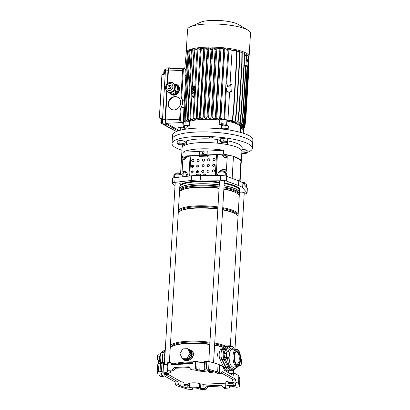 <?xml version="1.0" encoding="UTF-8"?>
<svg xmlns="http://www.w3.org/2000/svg" width="410" height="410" viewBox="0 0 410 410"><rect width="100%" height="100%" fill="white"/><g stroke="black" fill="none" stroke-linecap="round" stroke-linejoin="round"><path stroke-width="0.61" d="M188.738 383.499L189.543 383.458L189.384 387.788A5.837 1.338 3.4 0 1 192.49 387.183A5.837 1.338 3.4 0 1 199.46 387.968L200.541 388.347L200.828 384.011L203.232 384.283L225.813 383.165M189.543 383.458A5.955 1.363 3.4 0 1 192.695 382.853A5.955 1.363 3.4 0 1 199.803 383.657L200.828 384.011M157.158 371.711L157.84 363.885L159.024 363.537L158.337 371.322L157.158 371.711L158.116 374.745L160.7 376.477L163.631 376.339L161.386 375.068L160.71 372.931L162.985 372.823A5.837 1.338 -176.6 0 0 167.577 373.064A5.837 1.338 -176.6 0 0 171.011 372.06A5.837 1.338 -176.6 0 0 170.924 371.793L170.58 371.286M192.316 388.28L192.31 388.501A2.619 0.6 3.4 0 1 192.269 388.388A2.619 0.6 3.4 0 1 193.807 387.932A2.619 0.6 3.4 0 1 196.933 388.285L201.397 389.5L206.107 389.28L204.785 388.531L200.541 388.347M159.024 363.537L161.919 363.634L163.431 364.157A2.829 0.646 -176.6 0 0 166.808 364.541A2.829 0.646 -176.6 0 0 167.413 364.49M163.431 364.157L163.134 371.962A2.619 0.6 -176.6 0 0 166.26 372.316A2.619 0.6 -176.6 0 0 167.798 371.865A2.619 0.6 -176.6 0 0 167.757 371.742L166.89 370.589L167.582 370.327L172.287 370.107L173.609 370.855L170.627 371.199M238.174 375.293L238.861 375.949L238.599 383.775L237.913 383.114L238.174 375.293L234.53 373.223L229.759 373.418A31.001 7.103 3.4 0 1 229.754 373.428L229.759 373.418M238.861 375.949L239.804 379.019M172.436 364.674L172.461 364.018L170.293 362.45L167.572 362.753L166.89 370.589M163.134 371.962L160.079 371.24L160.479 363.47M158.337 371.322L160.079 371.24M192.823 388.055L192.792 389.172L192.08 389.382L188.077 389.239L177.438 385.969L175.547 384.893L175.008 381.92L177.94 381.787L164.641 374.248M163.944 375.652L175.008 381.92M189.604 367.58L175.454 368.247L174.132 367.498L189.123 366.791L190.614 369.241L191.931 369.989L193.776 369.902L197.261 370.548A5.837 1.338 3.4 0 0 202.796 371.352A5.837 1.338 3.4 0 0 207.337 370.732L209.612 370.625L215.998 372.49L218.243 373.761L221.174 373.623L217.71 371.931L218.002 364.126L223.214 366.812L224.316 370.343L233.223 375.396L234.53 373.223M221.174 373.623L222.015 371.511L235.36 379.076L236.022 382.043L237.913 383.114M217.71 371.931L208.644 369.282L206.379 369.056L203.944 369.4L204.631 361.558L205.338 361.353L204.636 369.138M204.528 362.676A2.829 0.646 3.4 0 1 200.085 362.43L199.788 370.235A2.619 0.6 3.4 0 0 202.668 370.594A2.619 0.6 3.4 0 0 204.452 370.138A2.619 0.6 3.4 0 0 204.411 370.015L203.944 369.4M199.788 370.235L195.319 369.02L195.724 361.251L197.164 361.415L196.764 369.179M190.614 369.241L195.319 369.02M163.631 376.339L164.589 374.227M168.095 374.356L181.071 381.715L180.718 386.025L178.478 384.754L177.94 381.787M161.576 372.89L161.386 375.068M233.91 382.648L233.731 385.697L236.006 385.59L235.33 383.452L233.09 382.181L232.429 379.214L235.36 379.076M221.431 372.982L232.429 379.214M171.262 364.633L192.059 363.747L193.71 361.343L195.724 361.251M200.085 362.43L197.164 361.415M206.379 369.056L206.794 361.287L205.338 361.353M206.794 361.287L209.059 361.512L208.644 369.282M218.002 364.126L209.059 361.512M171.611 364.71L170.934 363.988L172.164 364.685M170.97 363.173L170.934 363.988M174.747 364.567A3.198 0.733 3.4 0 1 172.461 364.018A0.805 0.712 119.6 0 0 172.123 363.373L170.293 362.45M174.132 367.498L172.287 370.107M222.056 385.974L207.896 386.64L206.578 385.892L221.569 385.185L223.112 387.665L224.434 388.413L229.831 387.927L229.877 386.256M207.896 386.64L206.107 389.28M175.547 384.893L178.478 384.754M192.31 388.501L192.772 389.121L192.802 388.06M180.718 386.025L187.109 387.896L189.384 387.788M175.454 368.247L173.609 370.855M206.578 385.892L204.785 388.531M223.112 387.665L224.957 387.578L225.08 383.253M238.599 383.775L239.563 386.809L239.804 378.942M239.809 378.978L239.568 386.845L236.642 387.281L233.587 386.558A2.619 0.6 -176.6 0 0 230.686 386.194A2.619 0.6 -176.6 0 0 228.918 386.661A2.619 0.6 -176.6 0 0 228.964 386.773L229.851 387.983L229.902 386.251M233.09 382.181L236.022 382.043M233.731 385.697A5.837 1.338 -176.6 0 0 225.705 386.476A5.837 1.338 -176.6 0 0 225.797 386.727L226.141 387.23M226.11 387.142L224.957 387.578M187.242 385.825L187.109 387.896M181.071 381.715L183.957 382.556M228.232 381.213A5.955 1.363 -176.6 0 0 225.843 382.166L225.705 386.476M234.52 349.243A11.675 4.807 87.3 0 0 232.449 346.829A11.675 4.807 87.3 0 0 230.01 346.968A0.805 0.707 -125.6 0 0 229.154 346.23A12.479 5.135 -92.7 0 1 230.456 345.743L228.257 345.85A12.479 5.135 87.3 0 0 226.955 346.332L225.121 346.419A12.479 5.135 87.3 0 1 226.422 345.932L228.257 345.85A12.479 5.135 87.3 0 0 226.069 347.208M184.582 358.888A5.033 4.438 -60.4 0 0 185.853 359.027A5.033 4.438 -60.4 0 0 187.144 358.77L188.4 358.709L189.102 357.52A5.033 4.438 -60.4 0 0 190.522 355.086L191.219 353.897L190.66 352.764A5.033 4.438 -60.4 0 0 189.517 350.453L188.959 349.32L187.806 348.664L182.727 348.905L179.908 353.717L182.168 358.294L183.326 358.95L187.144 358.77M184.346 358.904L184.649 359.073A5.033 4.438 -60.4 0 0 186.842 359.585A5.033 4.438 -60.4 0 0 191.496 355.716A5.033 4.438 -60.4 0 0 189.615 350.319L189.389 350.191M239.322 193.13A29.956 6.862 -176.6 0 0 239.46 192.577L239.578 190.512A29.956 6.862 -176.6 0 0 236.949 187.447A29.956 6.862 -176.6 0 0 224.193 183.542M239.46 192.577A29.956 6.862 -176.6 0 0 236.826 189.512A29.956 6.862 -176.6 0 0 224.07 185.607M227.227 371.993A29.956 6.862 -176.6 0 0 226.033 371.214A29.956 6.862 -176.6 0 0 224.501 370.45M227.33 372.054A29.853 6.837 -176.6 0 0 225.946 371.122A29.853 6.837 -176.6 0 0 224.306 370.307M228.647 372.798A29.853 6.837 -176.6 0 0 227.524 370.871M227.796 371.122A28.91 6.621 -176.6 0 0 227.765 370.86M228.375 371.86A29.956 6.862 -176.6 0 0 228.867 370.809M230.358 345.748L238.015 216.854A29.956 6.862 -176.6 0 0 235.586 213.907A29.956 6.862 -176.6 0 0 235.386 213.794A29.956 6.862 -176.6 0 0 222.63 209.884M235.586 213.907L234.658 213.364A28.91 6.621 -176.6 0 0 234.464 213.251A28.91 6.621 -176.6 0 0 222.65 209.571M237.067 214.989A28.91 6.621 -176.6 0 0 234.53 212.206A28.91 6.621 -176.6 0 0 222.712 208.526M237.687 215.721A29.956 6.862 -176.6 0 0 238.148 214.635A29.956 6.862 -176.6 0 0 235.514 211.575A29.956 6.862 -176.6 0 0 222.763 207.665M238.148 214.635L239.245 196.118A29.956 6.862 -176.6 0 0 236.816 193.177A29.956 6.862 -176.6 0 0 236.616 193.059A29.956 6.862 -176.6 0 0 223.86 189.153M236.816 193.177L235.893 192.628A28.91 6.621 -176.6 0 0 235.699 192.515A28.91 6.621 -176.6 0 0 223.88 188.836M238.302 194.253A28.91 6.621 -176.6 0 0 235.76 191.47A28.91 6.621 -176.6 0 0 223.942 187.795M238.886 194.94A29.853 6.837 -176.6 0 0 239.276 193.95A29.853 6.837 -176.6 0 0 236.652 190.901A29.853 6.837 -176.6 0 0 223.988 187.016M239.276 193.95L239.353 192.669A29.853 6.837 -176.6 0 0 236.729 189.615A29.853 6.837 -176.6 0 0 224.065 185.735M223.588 347.516A29.956 6.862 -176.6 0 0 214.589 345.251M209.792 344.487A29.956 6.862 -176.6 0 0 172.933 346.025A29.956 6.862 -176.6 0 0 170.206 348.413M223.286 366.325A29.956 6.862 -176.6 0 0 220.969 365.541M204.544 362.517A29.956 6.862 -176.6 0 0 199.111 362.091M192.987 361.886A29.956 6.862 -176.6 0 0 173.773 363.839M188.077 348.818L192.556 351.283C193.884 353.476 193.756 355.675 192.162 357.874L191.736 358.366C190.276 359.76 188.626 360.492 186.786 360.564C184.956 360.662 183.506 360.077 182.44 358.801L181.63 357.202M190.66 352.764L189.517 350.453M189.102 357.52L190.522 355.086M219.273 184.971A29.853 6.837 -176.6 0 0 179.749 189.128L179.672 190.409A29.853 6.837 -176.6 0 0 179.939 191.439M219.278 184.849A29.956 6.862 -176.6 0 0 179.688 188.774M179.662 189.276A29.956 6.862 -176.6 0 0 179.724 189.589M219.196 186.253A29.853 6.837 -176.6 0 0 179.672 190.409M219.15 187.011A28.91 6.621 -176.6 0 0 180.605 190.829M219.089 188.057A28.91 6.621 -176.6 0 0 183.188 189.497L182.204 189.927A29.956 6.862 -176.6 0 0 179.477 192.316M219.068 188.39A29.956 6.862 -176.6 0 0 182.204 189.927M217.966 206.906A29.956 6.862 -176.6 0 0 178.381 210.832M178.35 211.334A29.956 6.862 -176.6 0 0 178.673 212.216M217.915 207.747A28.91 6.621 -176.6 0 0 179.375 211.56M217.853 208.792A28.91 6.621 -176.6 0 0 181.958 210.233L180.974 210.663A29.956 6.862 -176.6 0 0 178.248 213.051M217.833 209.126A29.956 6.862 -176.6 0 0 180.974 210.663M225.736 346.081A29.956 6.862 -176.6 0 0 214.722 343.032M209.925 342.268A29.956 6.862 -176.6 0 0 170.34 346.194M170.309 346.696A29.956 6.862 -176.6 0 0 170.632 347.577M224.721 346.706A28.91 6.621 -176.6 0 0 214.671 343.887M209.874 343.108A28.91 6.621 -176.6 0 0 171.334 346.921M223.768 347.388A28.91 6.621 -176.6 0 0 214.609 344.933M209.812 344.154A28.91 6.621 -176.6 0 0 173.917 345.594L172.933 346.025M223.911 367.627A28.91 6.621 -176.6 0 0 223.399 367.401M192.869 362.717A28.91 6.621 -176.6 0 0 176.848 364.029M224.823 369.143A28.91 6.621 -176.6 0 0 223.783 368.641M224.916 369.266A29.853 6.837 -176.6 0 0 223.834 368.79M219.401 182.783A29.956 6.862 -176.6 0 0 179.811 186.709M183.603 358.934L186.786 360.564C188.61 360.431 190.225 359.662 191.629 358.258L192.039 357.776C193.607 355.634 193.735 353.492 192.423 351.349L188.118 348.843M182.194 358.243L182.496 358.688C183.552 359.975 184.982 360.6 186.786 360.564L190.942 357.745L191.736 358.366M190.942 357.745A5.514 4.864 -60.4 0 0 191.326 351.273L188.62 349.13M191.326 351.273A1.004 0.436 -33.9 0 1 192.07 350.873L192.182 350.796M182.573 358.524A1.004 0.436 146.1 0 0 182.496 358.688L182.44 358.801M182.127 358.35L187.247 358.053L188.4 358.709M192.556 351.283L192.423 351.349A6.34 5.591 119.6 0 1 192.039 357.776L192.162 357.874M187.247 358.053L190.066 353.241L191.219 353.897M190.066 353.241L187.806 348.664M224.583 364.346A12.479 5.135 87.3 0 0 228.124 370.445A12.479 5.135 87.3 0 0 229.431 370.784L227.601 370.871A12.479 5.135 -92.7 0 1 223.865 367.529L220.129 359.78A6.037 2.486 -92.7 0 1 219.176 353.958A6.037 2.486 -92.7 0 1 220.734 349.566L225.121 346.419M224.593 357.54A5.233 2.152 87.3 0 0 225.095 358.965L228.836 366.719A11.675 4.807 87.3 0 0 233.546 369.389A0.805 0.707 -125.6 0 1 233.28 370.076L231.629 370.681L229.431 370.784A12.479 5.135 -92.7 0 1 225.7 367.442L221.959 359.693A6.037 2.486 -92.7 0 1 221.01 353.871A6.037 2.486 -92.7 0 1 222.568 349.479L226.955 346.332M164.236 364.362L163.318 362.46A6.037 2.486 -92.7 0 1 162.365 356.638A6.037 2.486 -92.7 0 1 163.923 352.241L165.194 351.334M164.62 360.928A6.037 2.486 -92.7 0 1 165.097 352.928M197.441 161.34A17.312 3.967 -176.6 0 0 197.979 161.535M224.296 181.825A2.619 0.6 -176.6 0 0 224.511 181.604A2.619 0.6 -176.6 0 0 224.28 181.338A2.619 0.6 -176.6 0 0 221.369 180.83A2.619 0.6 -176.6 0 0 219.288 181.292A2.619 0.6 -176.6 0 0 219.473 181.538M179.98 183.911A2.619 0.6 -176.6 0 0 180.195 183.695A2.619 0.6 -176.6 0 0 179.964 183.429A2.619 0.6 -176.6 0 0 177.048 182.921A2.619 0.6 -176.6 0 0 174.967 183.383A2.619 0.6 -176.6 0 0 175.157 183.624M244.247 193.13A2.619 0.6 -176.6 0 0 244.457 192.915A2.619 0.6 -176.6 0 0 244.232 192.644A2.619 0.6 -176.6 0 0 241.854 192.157A2.619 0.6 -176.6 0 0 239.471 192.377M240.096 181.358L241.285 161.299A8.805 2.019 -176.6 0 0 241.28 161.191A8.805 2.019 -176.6 0 0 240.942 160.694A64.416 14.755 -176.6 0 0 237.79 158.542A64.416 14.755 -176.6 0 0 233.449 156.446A8.805 2.019 -176.6 0 0 232.111 155.995A29.956 6.862 3.4 0 1 238.671 158.501A29.956 6.862 3.4 0 1 241.28 161.191A29.956 6.862 3.4 0 1 241.3 161.56A29.956 6.862 3.4 0 1 241.254 161.868M179.852 186.053A30.196 6.919 3.4 0 1 219.406 182.727M224.198 183.48A30.196 6.919 3.4 0 1 237.17 187.437A30.196 6.919 3.4 0 1 239.824 190.527A30.196 6.919 3.4 0 1 239.527 191.383M179.887 185.463A30.196 6.919 3.4 0 1 219.437 182.137M224.234 182.896A30.196 6.919 3.4 0 1 237.205 186.852A30.196 6.919 3.4 0 1 239.855 189.938L239.824 190.527M247.086 193.002L247.363 188.308A6.037 1.384 -176.6 0 0 247.23 187.99L242.91 183.167A24.159 5.535 -176.6 0 0 241.331 181.973A24.159 5.535 -176.6 0 0 238.794 180.83L226.74 176.372A6.037 1.384 -176.6 0 0 220.6 175.495L200.674 175.362A24.159 5.535 -176.6 0 0 191.531 175.798L175.085 177.638A6.037 1.384 -176.6 0 0 172.62 178.601L172.343 183.296A6.037 1.384 3.4 0 1 174.809 182.332L191.255 180.492A24.159 5.535 3.4 0 1 200.398 180.057L220.324 180.19A6.037 1.384 3.4 0 1 226.463 181.066L238.512 185.525A24.159 5.535 3.4 0 1 241.054 186.673A24.159 5.535 3.4 0 1 242.628 187.862L246.948 192.685A6.037 1.384 3.4 0 1 247.086 193.002A6.037 1.384 3.4 0 1 244.621 193.961L244.191 194.012M181.507 158.321A29.956 6.862 3.4 0 1 181.497 158.009L182.101 147.836A29.956 6.862 3.4 0 1 205.928 142.542A29.956 6.862 3.4 0 1 239.271 148.328A29.956 6.862 3.4 0 1 241.905 151.387L241.3 161.56M181.497 158.009A29.956 6.862 3.4 0 1 182.916 156.087L183.147 152.177A29.956 6.862 3.4 0 1 223.701 150.265L223.47 154.175A29.956 6.862 3.4 0 1 232.111 155.995A8.805 2.019 -176.6 0 0 225.377 155.057L222.727 154.954L222.681 155.733L225.331 155.841A8.805 2.019 -176.6 0 1 227.263 155.964L226.356 171.221A8.805 2.019 -176.6 0 0 224.424 171.098L224.091 171.083M185.873 157.712A8.856 2.029 -176.6 0 0 184.239 158.25L182.891 158.055L181.989 173.312A8.805 2.019 3.4 0 1 183.219 173.04L185.622 172.636L187.016 176.3M186.319 157.63L186.073 156.681L190.117 156.097A2.337 0.533 3.4 0 1 190.855 156.015L198.737 155.646A0.405 0.354 -60.4 0 1 199.081 156.02L199.188 156.487A0.405 0.354 -60.4 0 0 199.296 156.774M184.674 171.431L182.973 171.862A0.405 0.266 105.2 0 1 182.891 171.857L182.655 171.795A0.405 0.266 -74.8 0 0 182.737 171.795L184.674 171.431A4.028 2.65 105.2 0 1 185.499 171.462L185.925 172.81L185.622 172.636M186.77 172.559L185.479 171.826M187.042 175.823L187.421 176.254M208.239 155.703A17.312 3.967 -176.6 0 0 207.598 155.697M199.783 156.189A17.312 3.967 -176.6 0 0 199.204 156.282M182.916 156.087L199.25 155.318M206.947 154.954L223.47 154.175M180.513 173.768A2.414 0.553 -176.6 0 0 179.472 173.368A2.414 0.553 -176.6 0 0 175.823 173.491L176.238 173.143A2.014 0.461 3.4 0 1 179.278 173.04A2.014 0.461 3.4 0 1 180.144 173.374L180.513 173.768A2.414 0.553 -176.6 0 1 180.574 173.901L181.512 158.27A8.805 2.019 3.4 0 1 184.172 156.999L186.073 156.681M182.891 158.055A8.805 2.019 3.4 0 1 184.126 157.783L186.027 157.466M197.927 164.933L197.794 167.193M197.594 170.606L197.456 172.866M174.988 186.417L172.477 183.613A6.037 1.384 3.4 0 1 172.343 183.296M221.379 171.139L222.153 169.704M222.973 155.902L222.681 155.733M183.147 152.177L199.583 151.403M207.055 154.713L207.25 151.428A0.405 0.354 119.6 0 0 207.009 151.07L223.701 150.265M184.239 158.25L184.172 159.341M183.434 171.775L183.362 173.015M223.465 155.923A8.856 2.029 3.4 0 1 226.756 156.246L226.684 157.425M225.946 169.822L225.869 171.18M226.756 156.246L227.263 155.964M200.531 174.117L196.539 174.276L200.531 174.117L200.592 175.362M196.933 174.286L196.99 175.413M203.734 173.937L203.806 175.383M196.539 174.276L196.595 175.429M213.021 137.888A2.014 0.461 -176.6 0 0 213.154 137.739A2.014 0.461 -176.6 0 0 211.519 137.186A2.014 0.461 -176.6 0 0 209.264 137.35A2.014 0.461 -176.6 0 0 209.136 137.499A2.014 0.461 -176.6 0 0 210.766 138.052A2.014 0.461 -176.6 0 0 213.021 137.888M181.958 150.27A40.262 9.225 3.4 0 1 172.031 143.51A40.262 9.225 3.4 0 1 226.479 138.062A40.262 9.225 3.4 0 1 252.416 148.287A40.262 9.225 3.4 0 1 247.061 152.464M242.797 153.617A40.262 9.225 3.4 0 1 241.762 153.827M172.031 143.51L172.302 139.01A40.262 9.225 3.4 0 1 226.745 133.563A40.262 9.225 3.4 0 1 252.683 143.787L252.416 148.287M227.35 144.576A6.442 1.476 -176.6 0 0 227.386 144.576L227.606 140.855A29.997 6.873 3.4 0 1 242.166 147.677L241.946 151.392A29.997 6.873 3.4 0 1 241.885 151.746M227.386 144.576A29.997 6.873 3.4 0 1 241.946 151.392M182.081 148.195A29.997 6.873 3.4 0 1 182.06 147.836A29.997 6.873 3.4 0 1 182.573 146.688A6.442 1.476 -176.6 0 0 182.614 146.688M182.686 144.735L182.573 146.688M220.431 140.466A6.442 1.476 3.4 0 1 217.746 139.441L217.525 143.162A6.442 1.476 -176.6 0 0 217.536 143.172A29.997 6.873 3.4 0 0 186.309 144.633L186.529 140.917A29.997 6.873 3.4 0 1 217.746 139.441M186.432 142.608A6.442 1.476 3.4 0 1 185.095 142.849M199.66 156.666A16.103 3.69 3.4 0 1 199.188 156.517M165.168 374.391A2.014 0.461 -176.6 0 0 168.208 374.289A2.014 0.461 -176.6 0 0 167.352 373.735A2.014 0.461 -176.6 0 0 165.112 373.618A2.014 0.461 -176.6 0 0 164.302 374.053A2.014 0.461 -176.6 0 0 165.168 374.391M164.302 374.053L163.933 373.664A2.414 0.553 3.4 0 1 163.872 373.53A2.414 0.553 3.4 0 1 165.148 373.12A2.414 0.553 3.4 0 1 167.598 373.279A2.414 0.553 3.4 0 1 168.695 373.817A2.414 0.553 3.4 0 1 168.623 373.94L168.208 374.289M175.823 173.491A2.414 0.553 -176.6 0 0 175.752 173.614L175.721 174.112M187.898 385.718A2.014 0.461 -176.6 0 0 188.154 385.595A2.014 0.461 -176.6 0 0 187.016 384.995A2.014 0.461 -176.6 0 0 184.52 385.026A2.014 0.461 -176.6 0 0 184.249 385.364A2.014 0.461 -176.6 0 0 185.858 385.805A2.014 0.461 -176.6 0 0 187.898 385.718M184.249 385.364L183.88 384.969A2.414 0.553 3.4 0 1 183.818 384.836A2.414 0.553 3.4 0 1 184.208 384.565A2.414 0.553 3.4 0 1 186.929 384.488A2.414 0.553 3.4 0 1 188.641 385.123A2.414 0.553 3.4 0 1 188.569 385.251L188.154 385.595M241.577 182.122A2.014 0.461 3.4 0 1 243.545 182.26A2.014 0.461 3.4 0 1 244.411 182.593L244.78 182.988A2.414 0.553 -176.6 0 0 243.74 182.588A2.414 0.553 -176.6 0 0 242.023 182.409M231.619 382.955A2.014 0.461 -176.6 0 0 229.374 382.837A2.014 0.461 -176.6 0 0 228.57 383.273A2.014 0.461 -176.6 0 0 229.436 383.606A2.014 0.461 -176.6 0 0 232.475 383.504A2.014 0.461 -176.6 0 0 231.619 382.955M228.57 383.273L228.201 382.884A2.414 0.553 3.4 0 1 228.139 382.745A2.414 0.553 3.4 0 1 229.415 382.34A2.414 0.553 3.4 0 1 231.86 382.499A2.414 0.553 3.4 0 1 232.962 383.032A2.414 0.553 3.4 0 1 232.885 383.16L232.475 383.504M244.811 183.618L244.842 183.121A2.414 0.553 -176.6 0 0 244.78 182.988M220.144 171.4L220.559 171.052A2.014 0.461 3.4 0 1 220.816 170.929A2.014 0.461 3.4 0 1 222.855 170.842A2.014 0.461 3.4 0 1 224.465 171.283L224.834 171.677A2.414 0.553 -176.6 0 0 222.902 171.144A2.414 0.553 -176.6 0 0 220.457 171.252A2.414 0.553 -176.6 0 0 220.144 171.4A2.414 0.553 -176.6 0 0 220.067 171.523L220.042 172.021M208.895 371.629A2.014 0.461 -176.6 0 0 208.623 371.967A2.014 0.461 -176.6 0 0 210.227 372.408A2.014 0.461 -176.6 0 0 212.267 372.321A2.014 0.461 -176.6 0 0 212.529 372.198A2.014 0.461 -176.6 0 0 211.386 371.593A2.014 0.461 -176.6 0 0 208.895 371.629M208.623 371.967L208.254 371.573A2.414 0.553 3.4 0 1 208.193 371.439A2.414 0.553 3.4 0 1 208.577 371.168A2.414 0.553 3.4 0 1 211.145 371.07M212.969 371.603A2.414 0.553 3.4 0 1 213.015 371.726A2.414 0.553 3.4 0 1 212.939 371.849L212.529 372.198M224.864 172.308L224.89 171.81A2.414 0.553 -176.6 0 0 224.834 171.677M174.609 177.648L174.798 174.399L174.358 174.537L176.92 174.03A3.823 0.876 3.4 0 1 180.651 174.424L176.92 174.03A3.823 0.876 -176.6 0 0 174.624 174.368A3.823 0.876 -176.6 0 0 174.568 174.399M181.702 174.85A3.823 0.876 -176.6 0 0 181.599 174.783A3.823 0.876 -176.6 0 0 180.651 174.424L181.599 174.783M174.358 174.537L173.876 175.342L173.727 177.884M182.265 175.188L182.168 176.843M178.996 174.327L178.827 177.222M245.969 184.07A3.823 0.876 -176.6 0 0 245.867 184.003A3.823 0.876 -176.6 0 0 244.919 183.644A3.823 0.876 -176.6 0 0 243.053 183.326M245.867 184.003L246.533 184.408L244.919 183.644L243.263 183.562M246.533 184.408L246.379 187.037M224.87 175.885L225.223 175.951M225.93 172.697A3.823 0.876 -176.6 0 0 225.92 172.692A3.823 0.876 -176.6 0 0 223.209 172.031A3.823 0.876 -176.6 0 0 219.575 172.092A3.823 0.876 -176.6 0 0 218.945 172.277A3.823 0.876 -176.6 0 0 218.884 172.308M220.652 175.495L221.159 175.5M226.546 176.305L226.704 173.63L226.043 172.779L223.209 172.031L219.575 172.092L218.079 172.718L217.915 175.475M225.346 172.589L225.157 175.839M221.036 172.133L220.841 175.383M202.765 153.699A1.004 0.887 119.6 0 1 203.755 151.951M202.279 152.833A1.004 0.887 -60.4 0 0 204.113 152.745A1.004 0.887 -60.4 0 0 202.279 152.833M213.507 160.689A1.209 1.066 119.6 0 1 214.696 158.593M212.939 159.659A1.209 1.066 -60.4 0 0 215.137 159.557A1.209 1.066 -60.4 0 0 212.939 159.659M208.193 160.94A1.209 1.066 119.6 0 1 209.382 158.844M207.624 159.91A1.209 1.066 -60.4 0 0 209.823 159.803A1.209 1.066 -60.4 0 0 207.624 159.91M202.878 161.191A1.209 1.066 119.6 0 1 204.067 159.095M202.309 160.161A1.209 1.066 -60.4 0 0 204.508 160.054A1.209 1.066 -60.4 0 0 202.309 160.161M197.564 161.443A1.209 1.066 119.6 0 1 198.753 159.346M196.995 160.407A1.209 1.066 -60.4 0 0 199.193 160.305A1.209 1.066 -60.4 0 0 196.995 160.407M192.249 161.694A1.209 1.066 119.6 0 1 193.438 159.598M191.68 160.659A1.209 1.066 -60.4 0 0 193.879 160.556A1.209 1.066 -60.4 0 0 191.68 160.659M213.174 166.363A1.209 1.066 119.6 0 1 214.358 164.266M212.6 165.333A1.209 1.066 -60.4 0 0 214.799 165.225A1.209 1.066 -60.4 0 0 212.6 165.333M207.86 166.614A1.209 1.066 119.6 0 1 209.044 164.518M207.286 165.584A1.209 1.066 -60.4 0 0 209.484 165.476A1.209 1.066 -60.4 0 0 207.286 165.584M202.54 166.865A1.209 1.066 119.6 0 1 203.729 164.769M201.971 165.83A1.209 1.066 -60.4 0 0 204.17 165.727A1.209 1.066 -60.4 0 0 201.971 165.83M197.225 167.116A1.209 1.066 119.6 0 1 198.414 165.02M196.656 166.081A1.209 1.066 -60.4 0 0 198.855 165.978A1.209 1.066 -60.4 0 0 196.656 166.081M191.911 167.367A1.209 1.066 119.6 0 1 193.1 165.271M191.342 166.332A1.209 1.066 -60.4 0 0 193.54 166.229A1.209 1.066 -60.4 0 0 191.342 166.332M212.836 172.036A1.209 1.066 119.6 0 1 214.025 169.94M212.262 171.001A1.209 1.066 -60.4 0 0 214.461 170.898A1.209 1.066 -60.4 0 0 212.262 171.001M207.522 172.287A1.209 1.066 119.6 0 1 208.71 170.191M206.947 171.252A1.209 1.066 -60.4 0 0 209.146 171.149A1.209 1.066 -60.4 0 0 206.947 171.252M202.207 172.538A1.209 1.066 119.6 0 1 203.396 170.442M201.633 171.503A1.209 1.066 -60.4 0 0 203.832 171.4A1.209 1.066 -60.4 0 0 201.633 171.503M196.892 172.789A1.209 1.066 119.6 0 1 198.081 170.693M196.318 171.754A1.209 1.066 -60.4 0 0 198.517 171.652A1.209 1.066 -60.4 0 0 196.318 171.754M191.578 173.04A1.209 1.066 119.6 0 1 192.767 170.944M191.004 172.005A1.209 1.066 -60.4 0 0 193.202 171.903A1.209 1.066 -60.4 0 0 191.004 172.005M185.889 157.486L185.243 159.141L183.47 159.475M185.499 171.462A4.028 2.65 105.2 0 1 186.945 172.943L188.159 176.172M203.744 174.137L204.036 174.122A2.819 2.486 119.6 0 1 205.266 174.409A2.819 2.486 119.6 0 1 206.184 175.398M207.076 154.949L207.368 155.216A0.723 0.297 -92.7 0 1 207.619 156.087L199.793 156.374L199.649 155.892L207.347 155.528L207.491 156.015A0.405 0.354 119.6 0 0 208.224 155.979L208.244 155.59A0.405 0.354 -60.4 0 1 208.634 155.18L216.516 154.806A2.337 0.533 3.4 0 1 217.402 154.811L222.717 155.072M199.793 156.374A0.405 0.354 119.6 0 1 199.06 156.41M198.973 155.733A0.405 0.354 119.6 0 1 199.214 156.097L199.188 156.487M207.619 156.087A0.405 0.354 -60.4 0 0 207.726 156.374M205.328 174.45A2.819 2.486 -60.4 0 0 204.17 174.199L203.749 174.214M216.967 175.47A4.028 3.915 172.6 0 1 217.295 174.875L218.017 173.804M219.073 172.226L219.632 171.4A4.028 3.915 172.6 0 1 223.224 169.617L226.053 169.827L223.235 169.689M223.481 156.799L224.193 157.302L226.776 157.43M223.435 156.482L223.476 155.764M222.148 169.781A4.028 3.915 -7.4 0 0 219.642 171.472L219.15 172.2M218.012 173.901L217.305 174.952A4.028 3.915 -7.4 0 0 217.008 175.47M206.927 154.565L207.117 151.357A0.405 0.354 -60.4 0 0 206.773 150.982L199.808 151.31A0.405 0.354 -60.4 0 0 199.419 151.715L199.229 154.924L206.927 154.565A0.723 0.297 -92.7 0 0 207.183 155.436L207.347 155.528M199.229 154.924A0.723 0.297 -92.7 0 0 199.485 155.8L199.649 155.892M172.605 135.064A40.19 9.204 3.4 0 1 204.651 127.997A40.19 9.204 3.4 0 1 249.311 135.761A40.19 9.204 3.4 0 1 252.847 139.83L252.683 143.746A40.262 9.225 3.4 0 0 249.147 139.666A40.262 9.225 3.4 0 0 204.405 131.892A40.262 9.225 3.4 0 0 172.302 138.975L172.605 135.064M226.848 121.083A27.178 6.227 3.4 0 1 238.164 124.584A27.178 6.227 3.4 0 1 240.552 127.361A27.178 6.227 -176.6 0 0 238.164 124.584A27.178 6.227 -176.6 0 0 226.848 121.083M183.111 126.382L184.966 125.363L185.223 121.063L183.367 122.083L183.111 126.382L186.709 127.182A27.178 6.227 3.4 0 1 189.374 125.716L189.63 121.411A27.178 6.227 3.4 0 1 219.432 120.007L219.176 124.312A27.178 6.227 3.4 0 1 225.751 125.234M240.465 128.75L243.473 129.416L243.248 133.219M185.223 121.063L189.63 121.411A27.178 6.227 -176.6 0 1 219.432 120.007L222.025 119.325L226.909 120.027L226.653 124.332L226.217 125.301M220.067 128.832L221.661 128.412A3.623 0.83 3.4 0 1 225.731 128.34A3.623 0.83 3.4 0 1 228.216 129.278L228.18 129.847M178.222 130.836A3.623 0.83 3.4 0 1 180.231 130.247M219.176 124.312L221.769 123.63L222.025 119.325M221.769 123.63L226.653 124.332M184.966 125.363L189.374 125.716M247.133 61.546A1.004 0.415 87.3 0 0 247.24 61.572A1.004 0.415 87.3 0 0 247.609 60.675A1.004 0.415 87.3 0 0 247.25 59.588A1.004 0.415 87.3 0 0 247.143 59.563A1.004 0.415 87.3 0 0 246.774 60.46A1.004 0.415 87.3 0 0 247.133 61.546M245.985 65.139L246.564 55.355L248.378 56.385L247.799 66.164L245.985 65.139L244.242 65.221M238.077 123.118A27.178 6.227 -176.6 0 0 238.072 123.118L238.02 124.015L241.736 123.533L242.935 112.55L243.263 112.74L246.056 65.795L244.216 65.677M246.026 66.251L247.799 66.164M243.263 112.74L242.064 123.717L238.02 124.015M242.935 112.55L245.723 65.605M236.165 122.226A27.178 6.227 -176.6 0 1 236.191 122.236L236.134 123.138L236.57 123.313L240.27 122.831L241.469 111.853L244.309 64.124L244.406 53.192L242.213 52.941M233.818 121.391L233.767 122.308L234.31 122.467L238.077 121.975L239.281 110.997L242.115 63.268L242.218 52.342L239.655 52.07M230.979 120.632L230.927 121.534L231.594 121.678L235.519 121.17L236.724 110.187L239.558 62.458L239.66 51.532L236.77 51.25M229.59 92.112L227.888 120.801L232.634 120.417L233.838 109.434L236.672 61.705L236.775 50.778L232.065 50.43L230.077 83.968M228.062 120.904L228.062 120.924A27.178 6.227 -176.6 0 0 227.57 120.827L226.853 120.653M225.044 119.387A27.178 6.227 -176.6 0 0 223.645 119.166L224.208 118.075M223.624 119.556L223.645 119.166M220.954 118.803A27.178 6.227 -176.6 0 0 219.258 118.608L219.755 117.475L223.66 51.752L223.378 49.251L220.985 48.216L216.849 117.849L219.207 119.505L219.258 118.608M217.254 106.754L216.521 106.79L216.116 117.885L218.238 119.377L219.207 119.505M216.818 118.377A27.178 6.227 -176.6 0 0 214.937 118.234L215.393 117.075L219.299 51.352L219.058 48.903L216.88 47.96L212.744 117.598L214.886 119.1L214.937 118.234M216.88 47.96L216.147 47.996L215.25 58.809L212.011 117.629L213.989 119.018L214.886 119.1M212.682 118.1A27.178 6.227 -176.6 0 0 210.709 118.018L211.14 116.85L215.045 51.122L214.83 48.708L212.795 47.826L208.659 117.465L210.658 118.869L210.709 118.018M212.795 47.826L212.062 47.862L211.165 58.676L207.926 117.501L209.823 118.828L210.658 118.869M208.598 117.972A27.178 6.227 -176.6 0 0 206.625 117.962L207.04 116.783L210.945 51.055L210.74 48.662L208.798 47.816L204.662 117.455L206.573 118.797L206.625 117.962M208.798 47.816L208.065 47.852L207.168 58.666L203.929 117.491L205.789 118.797L206.573 118.797M204.636 117.988A27.178 6.227 -176.6 0 0 202.735 118.049L203.145 116.865L207.05 51.142L206.85 48.759L204.954 47.934L201.218 106.477L200.818 117.573L202.683 118.879L202.735 118.049M204.954 47.934L204.221 47.97L203.324 58.784L200.085 117.603L201.951 118.915L202.683 118.879M200.864 118.152A27.178 6.227 -176.6 0 0 199.096 118.285L199.511 117.106L203.416 51.378L203.216 48.99L201.325 48.17L197.589 106.713L197.189 117.808L199.05 119.115L199.096 118.285M201.325 48.17L200.592 48.206L199.69 59.019L196.451 117.844L198.368 119.182L199.05 119.115M197.338 118.459A27.178 6.227 -176.6 0 0 195.78 118.659L196.205 117.485L200.111 51.762L199.895 49.364L197.968 48.523L193.833 118.162L195.729 119.494L195.78 118.659M197.968 48.523L197.236 48.559L196.339 59.373L193.1 118.198L195.098 119.602L195.729 119.494M194.135 118.92A27.178 6.227 -176.6 0 0 192.838 119.177L192.787 120.022L192.218 120.171L190.071 118.664L190.804 118.628L192.787 120.022M191.321 119.541A27.178 6.227 -176.6 0 0 190.332 119.833L190.819 118.69M187.826 108.143L188.559 108.107L192.295 49.564L191.562 49.6L190.665 60.413L187.426 119.238L189.784 120.894L190.281 120.694L190.332 119.833M188.984 120.33A27.178 6.227 -176.6 0 0 188.344 120.632L188.615 120.074M188.303 121.309L188.344 120.632M240.624 126.024L240.567 127.003L244.837 126.449L246.036 115.466L248.87 67.737L248.972 56.811L248.496 56.616M240.316 125.029L240.378 126.06L244.365 125.542L245.564 114.559L248.398 66.83L248.501 55.903L247.568 55.693M239.455 124.056L239.63 125.122L243.437 124.625L244.637 113.647L247.455 66.184M234.064 50.507A27.178 6.227 -176.6 0 0 230.717 49.815M228.237 49.4A27.178 6.227 -176.6 0 0 226.279 49.118M224.29 48.872A27.178 6.227 -176.6 0 0 221.948 48.631M220.237 48.482A27.178 6.227 -176.6 0 0 217.695 48.313M216.126 48.236A27.178 6.227 -176.6 0 0 213.543 48.149M212.042 48.129A27.178 6.227 -176.6 0 0 209.541 48.139M208.039 48.175A27.178 6.227 -176.6 0 0 205.738 48.272M204.185 48.375A27.178 6.227 -176.6 0 0 202.202 48.549M200.546 48.744A27.178 6.227 -176.6 0 0 198.993 48.969M197.174 49.302A27.178 6.227 -176.6 0 0 196.175 49.528M194.12 50.117A27.178 6.227 -176.6 0 0 193.817 50.225M194.724 86.5L192.454 86.607L194.043 59.809L194.945 48.995L196.954 49.866L197.01 51.291M200.434 50.117A27.178 6.227 -176.6 0 0 199.849 50.199M204.072 49.748A27.178 6.227 -176.6 0 0 203.165 49.82M207.926 49.543A27.178 6.227 -176.6 0 0 206.799 49.584M211.929 49.497A27.178 6.227 -176.6 0 0 210.689 49.497M216.014 49.605A27.178 6.227 -176.6 0 0 214.778 49.559M220.119 49.851A27.178 6.227 -176.6 0 0 219.007 49.769M224.178 50.24A27.178 6.227 -176.6 0 0 223.327 50.148M228.124 50.763A27.178 6.227 -176.6 0 0 227.714 50.702L227.77 49.769L225.044 48.585L224.147 59.399L220.908 118.223L222.599 119.407M248.972 57.021A31.524 7.221 -176.6 0 0 249.121 56.416A31.524 7.221 -176.6 0 0 246.348 53.192A31.524 7.221 -176.6 0 0 211.258 47.104A31.524 7.221 -176.6 0 0 186.181 52.675A31.524 7.221 -176.6 0 0 186.212 53.11M249.121 56.416L250.5 33.241A31.524 7.221 -176.6 0 0 247.937 30.14A31.524 7.221 -176.6 0 0 247.727 30.017A31.524 7.221 -176.6 0 0 219.191 24.149A31.524 7.221 -176.6 0 0 190.465 26.727A31.524 7.221 -176.6 0 0 187.56 29.499L186.181 52.675M247.937 30.14L238.225 24.405A20.536 4.705 -176.6 0 0 238.087 24.323A20.536 4.705 -176.6 0 0 219.504 20.5A20.536 4.705 -176.6 0 0 200.792 22.181L190.465 26.727M246.19 55.376L246.2 54.084L244.401 53.843M245.856 55.391L245.872 53.894M248.962 57.692L248.819 68.593M244.585 126.48L244.514 127.151L244.842 127.336L240.516 127.899M244.514 127.151L240.532 127.664M183.834 109.562L184.567 109.526L188.303 50.983L187.57 51.019L186.668 61.833L183.834 109.562L183.429 120.658L184.541 121.437M193.284 118.013L192.838 119.177M196.467 117.45A26.373 6.042 -176.6 0 0 196.205 117.485M203.939 51.332A26.373 6.042 -176.6 0 0 203.416 51.378M200.106 117.055A26.373 6.042 -176.6 0 0 199.511 117.106M207.793 51.112A26.373 6.042 -176.6 0 0 207.05 51.142M203.954 116.835A26.373 6.042 -176.6 0 0 203.145 116.865M211.796 51.055A26.373 6.042 -176.6 0 0 210.945 51.055M207.952 116.783A26.373 6.042 -176.6 0 0 207.04 116.783M215.885 51.158A26.373 6.042 -176.6 0 0 215.045 51.122M212.037 116.881A26.373 6.042 -176.6 0 0 211.14 116.85M232.116 50.435L228.995 49.067L226.653 84.132L230.317 83.958L229.902 90.999L226.602 91.158L226.786 88.027L226.422 88.042L226.776 88.242M225.71 119.853L224.121 118.741L224.526 107.645L225.259 107.61L226.422 88.042M225.259 107.61L224.854 118.705L226.694 119.997M226.904 120.14L228.062 120.924M224.526 107.645L227.36 59.916L228.262 49.103L228.995 49.067M224.05 51.793A26.373 6.042 -176.6 0 0 223.66 51.752M228.114 52.347L227.714 50.702M219.991 51.404A26.373 6.042 -176.6 0 0 219.299 51.352M220.201 117.526A26.373 6.042 -176.6 0 0 219.755 117.475M216.142 117.132A26.373 6.042 -176.6 0 0 215.393 117.075M184.705 68.747A0.605 0.482 -68.5 0 0 184.428 68.234L185.34 68.998L184.705 68.747C183.936 68.583 183.475 69.136 183.316 70.402L181.661 98.241L184.546 101.132M185.34 68.998L184.946 75.645L185.827 75.993M184.177 107.358L181.087 107.891L180.41 119.305C180.415 120.632 180.789 121.514 181.543 121.954A0.605 0.482 111.5 0 1 181.01 122.59C180.113 122.031 179.662 120.904 179.662 119.213L165.466 119.884L167.157 91.363M228.426 85.024A1.004 0.887 -60.4 0 0 228.314 86.981A1.004 0.887 -60.4 0 0 228.426 85.024M227.36 59.916L228.093 59.88M227.57 120.827L227.863 120.817M224.121 118.741L224.854 118.705M226.602 91.158L228.385 92.168L231.681 92.009L232.101 84.967L230.317 83.958M231.681 92.009L229.902 90.999M194.063 97.631L191.87 96.386L194.145 96.278M190.071 118.664L190.476 107.569L191.209 107.538L191.87 96.386M191.209 107.538L190.804 118.628M194.576 89.021L192.382 87.781L194.658 87.673M194.54 89.626L192.264 89.734L192.382 87.781M180.41 119.305L179.662 119.213L180.297 108.563A8.856 7.816 -60.4 0 0 180.959 97.395L182.568 70.31C182.763 68.701 183.321 67.998 184.244 68.209L169.391 68.819A2.819 1.158 -92.7 0 0 168.372 70.981L167.634 83.389M169.878 93.239A5.735 5.064 -60.4 0 0 171.375 94.618A5.735 5.064 -60.4 0 0 173.876 95.202A5.735 5.064 -60.4 0 0 179.18 90.789A5.735 5.064 -60.4 0 0 177.038 84.634A5.735 5.064 -60.4 0 0 175.08 84.055M174.885 96.617A6.847 6.037 -60.4 0 0 168.561 101.88A6.847 6.037 -60.4 0 0 171.119 109.219A6.847 6.037 -60.4 0 0 174.096 109.916A6.847 6.037 -60.4 0 0 180.426 104.652A6.847 6.037 -60.4 0 0 177.868 97.313A6.847 6.037 -60.4 0 0 174.885 96.617M178.032 97.411A6.847 6.037 -60.4 0 0 175.219 96.801A6.847 6.037 -60.4 0 0 168.92 101.967A6.847 6.037 -60.4 0 0 171.283 109.311M177.197 84.732A5.735 5.064 -60.4 0 0 175.413 84.245M177.966 129.801L166.455 123.277A2.819 1.158 -92.7 0 1 165.466 119.884M167.183 83.763L167.957 70.745A3.823 1.573 -92.7 0 1 169.345 67.814A3.823 1.573 -92.7 0 1 169.745 67.916L171.185 68.736M178.089 130.882L166.398 124.256A3.823 1.573 -92.7 0 1 165.051 119.648L166.752 90.999M162.606 117.716L160.131 118.259A0.805 0.61 -102.4 0 1 159.562 117.321L162.673 116.64L162.488 119.771A3.823 1.573 -92.7 0 0 163.831 124.373L161.289 123.236A0.805 0.379 -64 0 1 161.32 122.329L162.944 123.123M176.423 131.513L165.153 125.122M162.673 116.64L165.394 70.868A3.823 1.573 -92.7 0 1 166.778 67.937L169.345 67.814M162.565 118.408L162.16 118.428A2.111 0.871 87.3 0 0 161.381 120.314A2.111 0.871 87.3 0 0 162.135 122.595A2.111 0.871 87.3 0 0 162.355 122.651L162.78 122.631M161.586 119.043L161.504 119.31M170.206 93.424A5.735 5.064 -60.4 0 0 171.544 94.705M190.476 107.569L193.31 59.839L194.212 49.026L194.945 48.995M194.217 95.105L191.941 95.212L192.059 93.254L194.33 93.147M194.253 94.5L192.059 93.254M193.32 90.466A1.004 0.887 -60.4 0 0 193.202 92.424A1.004 0.887 -60.4 0 0 193.32 90.466M193.31 59.839L194.043 59.809M229.287 85.921A1.004 0.887 -60.4 0 0 228.77 86.833M164.856 73.539A2.111 0.871 -92.7 0 1 164.292 71.186A2.111 0.871 -92.7 0 1 165.061 69.526L165.599 69.5M175.88 131.205L172.021 129.319A0.805 0.379 -64 0 1 172.021 129.319L172.021 129.319A0.805 0.379 -64 0 1 172.01 129.314L175.875 131.2M164.287 71.412L164.282 71.032A0.805 0.805 0 0 0 163.867 71.688L164.287 71.555M161.161 118.485L161.519 119.043L160.131 118.259A0.805 0.712 -60.4 0 1 159.444 117.511L162.093 74.681A0.805 0.61 -102.4 0 1 162.539 74.046L165.24 73.457M186.668 61.833L187.401 61.802M184.567 109.526L184.162 120.622L184.977 121.196M183.429 120.658L184.162 120.622M188.303 50.983L189.241 51.393M184.766 68.367L186.227 52.962L187.421 52.803M184.946 75.645L185.853 75.599M215.25 58.809L215.983 58.773M212.416 106.538L213.149 106.503M212.011 117.629L212.744 117.598M216.116 117.885L216.849 117.849M216.521 106.79L219.355 59.06L220.088 59.03M219.355 59.06L220.252 48.247L220.985 48.216M220.908 118.223L220.175 118.259L220.58 107.164L221.313 107.128M220.58 107.164L223.414 59.435L224.147 59.399M223.414 59.435L224.311 48.621L225.044 48.585M220.175 118.259L221.789 119.387M236.442 50.589L236.344 61.52L233.505 109.25L232.306 120.227L227.888 120.801M233.505 109.25L233.838 109.434M232.306 120.227L232.634 120.417M236.344 61.52L236.672 61.705M239.327 51.342L239.23 62.274L236.391 110.003L235.191 120.981L230.927 121.534M239.23 62.274L239.558 62.458M236.391 110.003L236.724 110.187M235.191 120.981L235.519 121.17M208.331 106.405L209.064 106.369M211.165 58.676L211.898 58.64M207.926 117.501L208.659 117.465M204.334 106.395L205.067 106.359M207.168 58.666L207.901 58.63M203.929 117.491L204.662 117.455M200.485 106.513L201.218 106.477M203.324 58.784L204.057 58.748M200.085 117.603L200.818 117.573M196.856 106.749L197.589 106.713M199.69 59.019L200.428 58.984M196.451 117.844L197.189 117.808M193.499 107.102L194.237 107.066M196.339 59.373L197.072 59.337M193.1 118.198L193.833 118.162M186.335 108.778L185.93 119.869L185.197 119.904L185.602 108.809L186.335 108.778L190.071 50.235L191.46 50.84M185.93 119.869L187.939 121.278M185.602 108.809L188.436 61.08L189.169 61.049M188.436 61.08L189.338 50.266L190.071 50.235M185.197 119.904L187.052 121.206M192.295 49.564L194.099 50.348M188.559 108.107L188.159 119.202L190.281 120.694M190.665 60.413L191.398 60.378M187.426 119.238L188.159 119.202M241.885 52.152L241.787 63.084L238.948 110.808L237.749 121.79L233.767 122.308M238.948 110.808L239.281 110.997M241.787 63.084L242.115 63.268M237.749 121.79L238.077 121.975M244.078 53.008L243.976 63.934L241.141 111.663L239.942 122.646L236.134 123.138M241.141 111.663L241.469 111.853M243.976 63.934L244.309 64.124M239.942 122.646L240.27 122.831M241.736 123.533L242.064 123.717M247.563 55.924L247.573 54.991L246.195 54.766M247.112 66.2L244.304 113.457L243.104 124.44L239.404 124.917M247.235 55.739L247.24 54.802M244.304 113.457L244.637 113.647M243.104 124.44L243.437 124.625M245.944 116.302L248.88 68.629M246.046 116.358L244.842 127.336M243.653 127.489L243.504 129.273L240.511 127.976M243.504 129.273L242.951 129.304M242.546 129.212L240.491 128.32M246.036 115.466L245.708 115.282L248.542 67.553L248.644 56.626M248.542 67.553L248.87 67.737M245.708 115.282L244.503 126.26L244.837 126.449M244.503 126.26L240.578 126.772M248.127 60.639L248.07 66.645L245.236 114.375L244.032 125.352L240.265 125.844M248.168 56.267L248.173 55.714M245.236 114.375L245.564 114.559M248.07 66.645L248.398 66.83M244.032 125.352L244.365 125.542M244.386 55.458L246.564 55.355M181.661 98.241L180.959 97.395M180.297 108.563L181.087 107.891M183.859 68.137L184.428 68.234A0.605 0.482 -68.5 0 0 184.244 68.209M172.277 94.131A5.033 4.438 -60.4 0 0 175.347 93.706A5.033 4.438 -60.4 0 0 177.274 92.009A5.033 4.438 -60.4 0 0 178.242 89.595L178.022 92.081L178.478 92.342M178.053 92.947L177.597 92.686A5.612 4.951 -60.4 0 0 177.817 92.393A5.612 4.951 -60.4 0 0 178.022 92.081M174.158 93.157A4.028 3.552 -60.4 0 0 175.808 92.301M167.685 91.712L168.177 91.994A5.033 4.438 -60.4 0 0 172.297 91.973A5.033 4.438 -60.4 0 0 174.219 90.277A5.033 4.438 -60.4 0 0 175.193 87.868L174.973 90.354L176.812 91.399L177.53 86.582L175.685 85.536L175.193 87.868A5.033 4.438 -60.4 0 0 173.558 83.507A5.033 4.438 -60.4 0 0 173.143 83.235L172.646 82.958A5.033 4.438 119.6 0 1 173.727 89.995A5.033 4.438 119.6 0 1 167.685 91.712C165.225 89.841 164.815 87.474 166.45 84.603C168.197 82.446 170.263 81.897 172.646 82.958M176.812 91.399A5.612 4.951 119.6 0 1 176.387 91.999L174.547 90.958A5.612 4.951 -60.4 0 0 174.768 90.661A5.612 4.951 -60.4 0 0 174.973 90.354M170.924 85.895A1.773 1.563 -60.4 0 0 169.32 88.729M170.842 87.945A1.773 1.563 -60.4 0 0 168.336 86.069A1.773 1.563 -60.4 0 0 170.842 87.945M171.201 86.879A2.619 2.306 -60.4 0 0 170.785 87.35A2.619 2.306 -60.4 0 0 170.309 88.457M177.289 85.941L171.939 82.272L177.289 85.941A5.612 4.951 119.6 0 1 177.53 86.582M172.164 94.192A5.612 4.951 119.6 0 1 171.498 94.156L169.653 93.111A5.612 4.951 -60.4 0 0 170.319 93.147L172.164 94.192L176.387 91.999M171.939 82.272A5.612 4.951 -60.4 0 0 171.272 82.236L170.842 82.41M175.685 85.536A5.612 4.951 -60.4 0 0 175.449 84.896M174.547 90.958L170.319 93.147M169.653 93.111L167.762 91.722M166.614 90.851L166.147 90.487A5.612 4.951 -60.4 0 1 165.906 89.846L165.906 89.785M176.879 90.953A4.028 3.552 -60.4 0 0 177.304 88.114M179.247 87.555L178.739 87.268L178.242 89.595A5.033 4.438 -60.4 0 0 176.607 85.239A5.033 4.438 -60.4 0 0 175.639 84.706M179.052 86.94L174.988 84.004L179.032 86.93M174.988 84.004A5.612 4.951 -60.4 0 0 174.655 83.973M178.575 92.393L179.293 87.581M178.739 87.268A5.612 4.951 -60.4 0 0 178.499 86.628M173.922 95.192A5.612 4.951 119.6 0 1 173.256 95.156L172.707 94.843A5.612 4.951 -60.4 0 0 173.374 94.879L173.922 95.192L178.15 92.998M177.597 92.686L173.374 94.879M172.707 94.843L171.805 94.187M179.057 142.762L179.185 140.558L177.274 141.245L177.14 143.449L178.083 143.403L179.057 142.762L181.01 143.167L182.998 142.972L183.132 140.763L179.185 140.558M177.919 144.079L177.93 144.084A3.423 0.784 3.4 0 1 178.083 143.403A3.423 0.784 -176.6 0 1 181.01 143.167A3.423 0.784 3.4 0 1 183.998 143.715L185.033 143.864L185.161 141.655L183.132 140.763M185.033 143.864L184.059 144.499A3.423 0.784 3.4 0 1 181.128 144.74A3.423 0.784 3.4 0 1 178.14 144.192L177.14 143.449M182.998 142.972L183.998 143.715A3.423 0.784 3.4 0 1 184.172 144.458A3.423 0.784 3.4 0 1 184.059 144.499M178.222 130.826L177.925 130.472L179.062 130.467L180.231 129.867L180.887 130.083M178.919 127.448L182.363 127.192A3.423 0.784 3.4 0 1 185.135 127.807L182.363 127.192A3.423 0.784 -176.6 0 0 179.247 127.336A3.423 0.784 -176.6 0 0 178.919 127.448A3.423 0.784 -176.6 0 0 178.893 127.459M185.135 127.807L185.161 127.817A3.423 0.784 -176.6 0 0 185.161 127.817A3.423 0.784 -176.6 0 0 185.135 127.807L185.93 128.561L185.894 129.119M179.247 127.336L178.078 127.935L177.925 130.472M180.385 127.331L180.231 129.867M184.31 127.643L184.203 129.391M228.36 126.06L227.924 125.803A3.423 0.784 -176.6 0 0 226.781 125.409A3.423 0.784 -176.6 0 0 223.383 125.142L221.385 125.665L221.041 128.576M227.176 128.627L228.211 128.596L227.996 129.334M228.211 128.596L228.365 126.065L226.781 125.409L223.383 125.142A3.423 0.784 -176.6 0 0 221.682 125.429L221.497 125.511M221.2 128.796L221.415 128.058L222.579 128.263M223.783 128.207L225.013 127.889L226.069 128.386M221.415 128.058L221.385 125.665M225.162 125.352L225.013 127.889M241.874 151.895L245.011 151.864L246.01 152.607L247.045 152.756L247.174 150.552L245.144 149.66L242.059 149.496M247.045 152.756L246.067 153.396A3.423 0.784 -176.6 0 1 243.14 153.637A3.423 0.784 3.4 0 1 241.782 153.499M245.011 151.864L245.144 149.66M241.864 152.043A3.423 0.784 3.4 0 1 243.022 152.059A3.423 0.784 3.4 0 1 246.01 152.607A3.423 0.784 3.4 0 1 246.179 153.35A3.423 0.784 3.4 0 1 246.067 153.396M223.783 140.727L225.49 141.342L227.232 141.363L227.365 139.154L223.916 138.524L220.534 138.8L220.401 141.004L222.076 141.163L223.783 140.727L223.916 138.524M227.232 141.363L227.365 139.154M220.467 141.916L220.416 141.757A3.423 0.784 3.4 0 1 222.076 141.163A3.423 0.784 3.4 0 1 225.49 141.342A3.423 0.784 -176.6 0 1 227.248 142.116L227.299 142.275M227.248 142.116A3.423 0.784 3.4 0 1 226.935 142.439A3.423 0.784 3.4 0 1 225.592 142.711A3.423 0.784 3.4 0 1 222.179 142.531A3.423 0.784 3.4 0 1 220.693 142.07A3.423 0.784 3.4 0 1 220.416 141.757L220.401 141.004M165.281 349.797L161.724 352.349A6.037 2.486 87.3 0 0 160.166 356.741A6.037 2.486 87.3 0 0 161.115 362.563L162.949 362.476A6.037 2.486 87.3 0 1 162.432 361.056L162.796 361.036A6.037 2.486 -92.7 0 1 163.272 353L162.908 353.02A6.037 2.486 87.3 0 1 163.559 352.262L165.209 351.078M162.949 362.476L163.815 364.27M157.542 355.716A3.423 1.409 87.3 0 0 157.532 355.747L158.403 354.025L160.305 353.938M157.619 355.47L157.394 356.89L159.459 356.792L159.797 355.834M157.394 356.89L157.419 358.796L158.004 360.677L159.623 361.594L160.284 361.564M158.004 360.677L159.997 360.585M159.674 358.12L159.459 356.792M157.532 355.747A3.423 1.409 87.3 0 0 157.419 358.796A3.423 1.409 87.3 0 0 157.737 360.006A3.423 1.409 87.3 0 0 157.763 360.082M236.883 364.521A6.796 2.798 -92.7 0 1 236.298 364.034A6.796 2.798 -92.7 0 1 234.479 358.048A6.796 2.798 -92.7 0 1 235.729 351.923A6.796 2.798 -92.7 0 1 237.667 351.314A6.796 2.798 -92.7 0 1 240.06 359.498A6.796 2.798 -92.7 0 1 236.883 364.521M236.068 363.742A6.191 2.547 87.3 0 0 236.365 363.957A6.191 2.547 87.3 0 0 237.016 364.126A6.191 2.547 87.3 0 0 239.286 358.606A6.191 2.547 87.3 0 0 237.082 351.929A6.191 2.547 87.3 0 0 236.432 351.76A6.191 2.547 87.3 0 0 235.524 352.231M225.095 358.965A0.805 0.528 -25.7 0 1 224.162 359.59A6.037 2.486 -92.7 0 1 223.209 353.768A6.037 2.486 -92.7 0 1 224.767 349.371L229.154 346.23L227.319 346.317L222.932 349.458A6.037 2.486 87.3 0 0 222.287 350.217L221.918 350.237A6.037 2.486 87.3 0 0 221.441 358.273L221.805 358.253A6.037 2.486 87.3 0 0 222.328 359.678L226.064 367.427L227.898 367.339L224.162 359.59L222.328 359.678M218.099 356.695A1.773 0.728 -92.7 0 1 218.007 356.608A1.773 0.728 -92.7 0 1 217.582 355.521A1.773 0.728 -92.7 0 1 217.859 353.451A1.773 0.728 -92.7 0 1 217.941 353.358M219.273 352.954L218.386 352.995A2.014 0.83 87.3 0 0 218.023 353.23A2.014 0.83 87.3 0 0 217.705 355.578A2.014 0.83 87.3 0 0 218.192 356.818A2.014 0.83 87.3 0 0 218.576 357.018L219.319 356.982M229.128 356.664L228.267 358.355L226.648 357.438L226.622 355.531L226.038 353.656L226.822 352.21L227.048 350.786L228.134 351.232L228.908 352.303M227.048 350.786L224.977 350.883L223.973 353.753L224.583 357.535L226.202 358.453L228.267 358.355M226.038 353.656L223.973 353.753M226.648 357.438L224.583 357.535M229.251 353.584A3.423 1.409 87.3 0 0 228.934 352.38A3.423 1.409 87.3 0 0 228.134 351.232A3.423 1.409 -92.7 0 0 226.822 352.21A3.423 1.409 -92.7 0 0 226.622 355.531A3.423 1.409 -92.7 0 0 227.74 357.884A3.423 1.409 -92.7 0 0 229.052 356.91A3.423 1.409 -92.7 0 0 229.139 356.638L229.134 356.649A3.423 1.409 -92.7 0 0 229.251 353.584M240.506 358.248L241.28 359.319M241.5 363.68L240.644 365.371L238.943 365.453M240.644 365.371L239.025 364.454M239.594 364.346A3.423 1.409 -92.7 0 0 240.111 364.9A3.423 1.409 -92.7 0 0 241.423 363.926A3.423 1.409 -92.7 0 0 241.51 363.649A3.423 1.409 -92.7 0 0 241.623 360.6A3.423 1.409 87.3 0 0 241.311 359.391A3.423 1.409 87.3 0 0 240.608 358.314M170.985 371.04L170.924 371.793M219.57 364.746L219.283 372.552M168.279 362.542L167.582 370.327M203.232 384.283L202.945 388.618M161.919 363.634L161.519 371.398M199.803 383.657L199.46 387.968M177.058 364.049A0.805 0.333 87.3 0 0 176.976 364.024A0.805 0.333 87.3 0 0 176.705 364.475M222.568 349.479L220.734 349.566M221.959 359.693L220.129 359.78M225.7 367.442L223.865 367.529M163.318 362.46L164.533 362.399M163.923 352.241L165.143 352.185M240.942 160.694L239.727 181.199M242.91 183.167L242.628 187.862M183.219 173.04L182.998 176.751M184.172 156.999L184.126 157.783M197.01 165.502L196.933 166.798M196.672 171.175L196.595 172.472M238.794 180.83L238.512 185.525M247.23 187.99L246.948 192.685M175.085 177.638L174.809 182.332M191.531 175.798L191.255 180.492M200.674 175.362L200.398 180.057M220.6 175.495L220.324 180.19M226.74 176.372L226.463 181.066M192.628 165.184L192.495 167.444M192.29 170.857L192.157 173.112M193.361 165.532L193.279 166.947M193.023 171.206L192.941 172.62M225.377 155.057L225.331 155.841M233.449 156.446L232.142 178.37M188.928 176.09L190.117 156.097M190.855 156.015L189.671 176.003M215.291 175.459L216.516 154.806M217.402 154.811L216.178 175.465M199.485 155.8L207.183 155.436M221.661 128.412L221.631 128.996M183.87 120.965L183.813 121.837M181.543 121.954L183.337 122.651M183.29 123.389L182.732 123.266A0.605 0.482 111.5 0 0 183.265 122.631L183.501 118.669M183.316 70.402L168.372 70.981M182.732 123.266L181.01 122.59L166.455 123.277M163.831 124.373L166.398 124.256M161.412 120.863L161.32 122.329L160.92 122.554A0.805 0.712 -60.4 0 0 161.289 123.236L172.01 129.314A0.805 0.712 -60.4 0 1 171.98 129.299A0.805 0.805 0 0 0 172.021 129.319M162.488 119.771L165.051 119.648M165.394 70.868L167.957 70.745M165.204 73.995L161.909 74.784A0.805 0.805 0 0 1 162.539 74.046M164.313 71.96L164.21 73.682M171.944 129.278A0.805 0.712 -60.4 0 0 171.98 129.299L161.253 123.215A0.805 0.805 0 0 1 160.848 122.467L161.058 118.9M167.024 85.09A3.623 3.198 -60.4 0 0 167.5 89.964A3.623 3.198 -60.4 0 0 172.154 88.924A3.623 3.198 -60.4 0 0 171.672 84.05A3.623 3.198 -60.4 0 0 167.024 85.09M158.875 361.318A8.697 3.577 87.3 0 0 159.07 363.537M161.156 363.485L160.597 362.322C159.065 358.77 159.326 355.485 161.376 352.467A0.805 0.707 54.4 0 1 161.724 352.349L163.559 352.262M160.597 362.322A0.805 0.528 -25.7 0 0 161.115 362.563L161.591 363.547M237.072 366.632C241.305 367.047 241.951 351.765 237.395 349.581L236.257 349.264A8.697 3.577 -92.7 0 0 232.982 356.915A8.697 3.577 -92.7 0 0 236.078 366.402A8.697 3.577 -92.7 0 0 237.072 366.632L233.326 367.022A8.912 3.669 -92.7 0 1 232.306 366.786A8.912 3.669 -92.7 0 1 229.139 356.623M229.339 354.404A8.912 3.669 -92.7 0 1 232.485 349.223L236.257 349.264M234.202 366.935A10.117 4.167 -92.7 0 1 231.194 368.011A10.117 4.167 -92.7 0 1 227.617 358.386M228.411 351.421A10.117 4.167 -92.7 0 1 232.362 348.346A10.117 4.167 -92.7 0 1 233.367 349.233M237.728 350.248A7.892 3.249 -92.7 0 1 240.506 359.749A7.892 3.249 -92.7 0 1 236.821 365.587A7.892 3.249 -92.7 0 1 234.038 356.085A7.892 3.249 -92.7 0 1 237.728 350.248M231.629 370.681A12.479 5.135 -92.7 0 1 230.323 370.338A12.479 5.135 -92.7 0 1 227.898 367.339A0.805 0.528 -25.7 0 0 228.836 366.719M230.01 346.968L225.623 350.114A0.805 0.707 54.4 0 0 224.767 349.371L222.932 349.458M225.623 350.114A5.233 2.152 87.3 0 0 224.993 350.883M224.946 350.975A5.233 2.152 87.3 0 0 224.516 352.2M224.301 355.798A5.233 2.152 87.3 0 0 224.562 357.417M233.546 369.389L237.523 366.535M237.938 366.35A0.805 0.707 54.4 0 1 237.667 366.929L238.507 365.935M171.011 372.06L171.103 371.014M172.123 363.373C173.123 363.829 174.742 364.049 176.976 364.024L192.751 363.28M219.745 172.062L219.791 171.262M182.06 147.836L182.245 144.756M168.695 373.817L168.746 372.967M169.371 362.491L180.005 183.454M163.872 373.53L163.908 372.941M164.415 364.398L175.183 183.167M228.729 372.844L228.836 370.983M238.01 216.603L238.113 214.886M239.24 195.867L239.425 192.828M232.962 383.032L233.029 381.91M233.541 373.264L233.751 369.738M234.971 349.248L244.273 192.669M208.193 371.439L208.239 370.691M208.787 361.441L219.504 181.076M213.543 362.824L224.326 181.363M185.996 129.104L186.119 127.049M240.255 132.327L240.578 126.921M163.739 73.785L163.867 71.688M161.207 118.987L159.782 118.177A0.805 0.805 0 0 1 159.377 117.429L161.909 74.784M226.935 142.439L227.289 142.285M158.639 363.567L158.434 361.087M160.1 353.948L160.535 353.461M161.376 352.467L165.291 349.658M164.943 355.516L164.297 355.547M164.702 359.555L164.338 359.575M234.71 349.32L232.116 346.168L230.456 345.743M233.28 370.076L237.667 366.929"/></g></svg>
